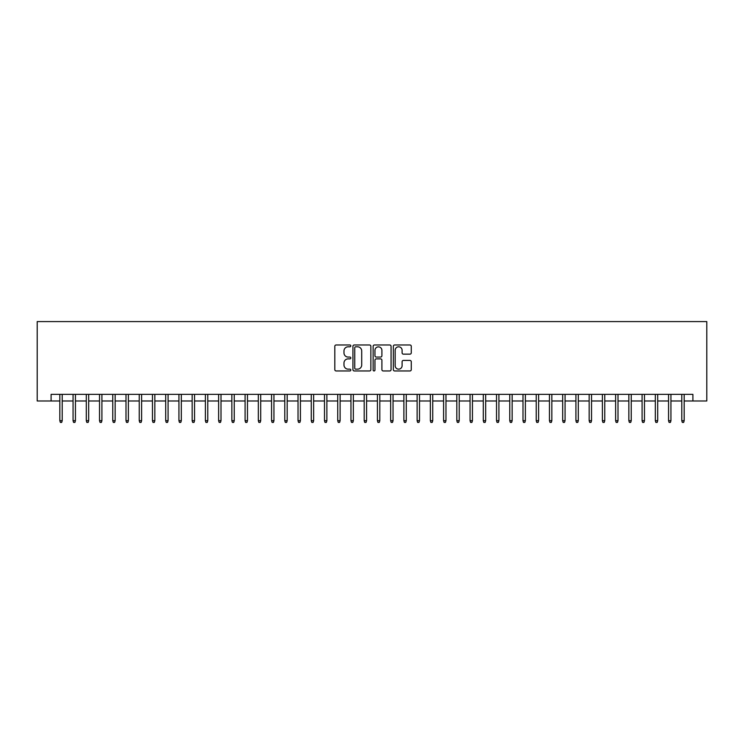 <?xml version="1.0" encoding="UTF-8"?>
<svg xmlns="http://www.w3.org/2000/svg" width="744" height="744" viewBox="0 0 744 744"><rect width="100%" height="100%" fill="white"/><g stroke="black" fill="none" stroke-linecap="round" stroke-linejoin="round"><path stroke-width="1.12" d="M350.824 345.895A0.911 0.911 0 0 0 349.922 344.983L336.121 344.983A1.302 1.302 0 0 0 334.819 346.286L334.819 369.666A1.302 1.302 0 0 0 336.121 370.958L349.922 370.958A0.911 0.911 0 0 0 350.824 370.056A0.911 0.911 0 0 0 349.922 369.145L348.136 369.145A4.157 4.157 0 0 1 343.979 364.988L343.979 363.035A4.157 4.157 0 0 1 348.136 358.878L349.922 358.878A0.911 0.911 0 0 0 350.824 357.976A0.911 0.911 0 0 0 349.922 357.064L348.136 357.064A4.157 4.157 0 0 1 343.979 352.907L343.979 350.954A4.157 4.157 0 0 1 348.136 346.806L349.922 346.806A0.911 0.911 0 0 0 350.824 345.895M409.963 354.144A1.302 1.302 0 0 0 411.265 352.842L411.265 346.286A1.302 1.302 0 0 0 409.963 344.983L394.636 344.983A1.302 1.302 0 0 0 393.334 346.286L393.334 369.666A1.302 1.302 0 0 0 394.636 370.958L409.963 370.958A1.302 1.302 0 0 0 411.265 369.666L411.265 361.742A1.302 1.302 0 0 0 409.963 360.44L403.406 360.44A1.302 1.302 0 0 0 402.104 361.742L402.104 365.667A3.478 3.478 0 0 1 398.626 369.145A3.478 3.478 0 0 1 395.157 365.667L395.157 350.275A3.478 3.478 0 0 1 398.626 346.806A3.478 3.478 0 0 1 402.104 350.275L402.104 352.842A1.302 1.302 0 0 0 403.406 354.144L409.963 354.144M51.094 400.979L51.094 394.367L692.906 394.367L692.906 400.979L706.8 400.979L706.8 321.585L37.2 321.585L37.2 400.979L59.827 400.979M370.865 346.286A1.302 1.302 0 0 0 369.563 344.983L354.237 344.983A1.302 1.302 0 0 0 352.935 346.286L352.935 369.666A1.302 1.302 0 0 0 354.237 370.958L369.563 370.958A1.302 1.302 0 0 0 370.865 369.666L370.865 346.286M374.437 344.983L389.763 344.983A1.302 1.302 0 0 1 391.065 346.286L391.065 369.666A1.302 1.302 0 0 1 389.763 370.958L383.207 370.958A1.302 1.302 0 0 1 381.904 369.666L381.904 360.18A1.302 1.302 0 0 0 380.603 358.878L376.25 358.878A1.302 1.302 0 0 0 374.957 360.18L374.957 370.056A0.911 0.911 0 0 1 374.046 370.958A0.911 0.911 0 0 1 373.135 370.056L373.135 346.286A1.302 1.302 0 0 1 374.437 344.983M62.208 400.979L73.061 400.979M75.442 400.979L86.295 400.979M88.675 400.979L99.529 400.979M101.909 400.979L112.763 400.979M115.143 400.979L125.996 400.979M128.377 400.979L139.23 400.979M141.611 400.979L152.464 400.979M154.845 400.979L165.698 400.979M168.079 400.979L178.932 400.979M181.313 400.979L192.157 400.979M194.547 400.979L205.391 400.979M207.781 400.979L218.624 400.979M221.005 400.979L231.858 400.979M234.239 400.979L245.092 400.979M247.473 400.979L258.326 400.979M260.707 400.979L271.56 400.979M273.941 400.979L284.794 400.979M287.175 400.979L298.028 400.979M300.409 400.979L311.262 400.979M313.643 400.979L324.496 400.979M326.876 400.979L337.729 400.979M340.11 400.979L350.963 400.979M353.344 400.979L364.188 400.979M366.578 400.979L377.422 400.979M379.812 400.979L390.656 400.979M393.037 400.979L403.89 400.979M406.271 400.979L417.124 400.979M419.504 400.979L430.358 400.979M432.738 400.979L443.591 400.979M445.972 400.979L456.825 400.979M459.206 400.979L470.059 400.979M472.44 400.979L483.293 400.979M485.674 400.979L496.527 400.979M498.908 400.979L509.761 400.979M512.142 400.979L522.995 400.979M525.376 400.979L536.219 400.979M538.61 400.979L549.453 400.979M551.843 400.979L562.687 400.979M565.068 400.979L575.921 400.979M578.302 400.979L589.155 400.979M591.536 400.979L602.389 400.979M604.77 400.979L615.623 400.979M618.004 400.979L628.857 400.979M631.238 400.979L642.091 400.979M644.471 400.979L655.325 400.979M657.705 400.979L668.558 400.979M670.939 400.979L681.792 400.979M684.173 400.979L692.906 400.979M355.669 346.806A0.911 0.911 0 0 0 354.758 347.708L354.758 368.233A0.911 0.911 0 0 0 355.669 369.145L357.548 369.145A4.157 4.157 0 0 0 361.705 364.988L361.705 350.954A4.157 4.157 0 0 0 357.548 346.806L355.669 346.806M381.904 350.34A3.478 3.478 0 0 0 378.426 346.871A3.478 3.478 0 0 0 374.957 350.34L374.957 355.762A1.302 1.302 0 0 0 376.25 357.064L380.603 357.064A1.302 1.302 0 0 0 381.904 355.762L381.904 350.34M59.827 420.695L60.357 422.415L61.678 422.415L62.208 420.695L59.827 420.695L59.827 394.367M62.208 420.695L62.208 394.367M73.061 420.695L73.591 422.415L74.912 422.415L75.442 420.695L73.061 420.695L73.061 394.367M75.442 420.695L75.442 394.367M86.295 420.695L86.825 422.415L88.145 422.415L88.675 420.695L86.295 420.695L86.295 394.367M88.675 420.695L88.675 394.367M99.529 420.695L100.059 422.415L101.379 422.415L101.909 420.695L99.529 420.695L99.529 394.367M101.909 420.695L101.909 394.367M112.763 420.695L113.293 422.415L114.613 422.415L115.143 420.695L112.763 420.695L112.763 394.367M115.143 420.695L115.143 394.367M125.996 420.695L126.527 422.415L127.847 422.415L128.377 420.695L125.996 420.695L125.996 394.367M128.377 420.695L128.377 394.367M139.23 420.695L139.76 422.415L141.081 422.415L141.611 420.695L139.23 420.695L139.23 394.367M141.611 420.695L141.611 394.367M152.464 420.695L152.994 422.415L154.315 422.415L154.845 420.695L152.464 420.695L152.464 394.367M154.845 420.695L154.845 394.367M165.698 420.695L166.228 422.415L167.549 422.415L168.079 420.695L165.698 420.695L165.698 394.367M168.079 420.695L168.079 394.367M178.932 420.695L179.453 422.415L180.783 422.415L181.313 420.695L178.932 420.695L178.932 394.367M181.313 420.695L181.313 394.367M192.157 420.695L192.687 422.415L194.017 422.415L194.547 420.695L192.157 420.695L192.157 394.367M194.547 420.695L194.547 394.367M205.391 420.695L205.921 422.415L207.251 422.415L207.781 420.695L205.391 420.695L205.391 394.367M207.781 420.695L207.781 394.367M218.624 420.695L219.155 422.415L220.484 422.415L221.005 420.695L218.624 420.695L218.624 394.367M221.005 420.695L221.005 394.367M231.858 420.695L232.388 422.415L233.709 422.415L234.239 420.695L231.858 420.695L231.858 394.367M234.239 420.695L234.239 394.367M245.092 420.695L245.622 422.415L246.943 422.415L247.473 420.695L245.092 420.695L245.092 394.367M247.473 420.695L247.473 394.367M258.326 420.695L258.856 422.415L260.177 422.415L260.707 420.695L258.326 420.695L258.326 394.367M260.707 420.695L260.707 394.367M271.56 420.695L272.09 422.415L273.411 422.415L273.941 420.695L271.56 420.695L271.56 394.367M273.941 420.695L273.941 394.367M284.794 420.695L285.324 422.415L286.645 422.415L287.175 420.695L284.794 420.695L284.794 394.367M287.175 420.695L287.175 394.367M298.028 420.695L298.558 422.415L299.879 422.415L300.409 420.695L298.028 420.695L298.028 394.367M300.409 420.695L300.409 394.367M311.262 420.695L311.792 422.415L313.112 422.415L313.643 420.695L311.262 420.695L311.262 394.367M313.643 420.695L313.643 394.367M324.496 420.695L325.026 422.415L326.346 422.415L326.876 420.695L324.496 420.695L324.496 394.367M326.876 420.695L326.876 394.367M337.729 420.695L338.26 422.415L339.58 422.415L340.11 420.695L337.729 420.695L337.729 394.367M340.11 420.695L340.11 394.367M350.963 420.695L351.484 422.415L352.814 422.415L353.344 420.695L350.963 420.695L350.963 394.367M353.344 420.695L353.344 394.367M364.188 420.695L364.718 422.415L366.048 422.415L366.578 420.695L364.188 420.695L364.188 394.367M366.578 420.695L366.578 394.367M377.422 420.695L377.952 422.415L379.282 422.415L379.812 420.695L377.422 420.695L377.422 394.367M379.812 420.695L379.812 394.367M390.656 420.695L391.186 422.415L392.516 422.415L393.037 420.695L390.656 420.695L390.656 394.367M393.037 420.695L393.037 394.367M403.89 420.695L404.42 422.415L405.74 422.415L406.271 420.695L403.89 420.695L403.89 394.367M406.271 420.695L406.271 394.367M417.124 420.695L417.654 422.415L418.974 422.415L419.504 420.695L417.124 420.695L417.124 394.367M419.504 420.695L419.504 394.367M430.358 420.695L430.888 422.415L432.208 422.415L432.738 420.695L430.358 420.695L430.358 394.367M432.738 420.695L432.738 394.367M443.591 420.695L444.122 422.415L445.442 422.415L445.972 420.695L443.591 420.695L443.591 394.367M445.972 420.695L445.972 394.367M456.825 420.695L457.355 422.415L458.676 422.415L459.206 420.695L456.825 420.695L456.825 394.367M459.206 420.695L459.206 394.367M470.059 420.695L470.589 422.415L471.91 422.415L472.44 420.695L470.059 420.695L470.059 394.367M472.44 420.695L472.44 394.367M483.293 420.695L483.823 422.415L485.144 422.415L485.674 420.695L483.293 420.695L483.293 394.367M485.674 420.695L485.674 394.367M496.527 420.695L497.057 422.415L498.378 422.415L498.908 420.695L496.527 420.695L496.527 394.367M498.908 420.695L498.908 394.367M509.761 420.695L510.291 422.415L511.612 422.415L512.142 420.695L509.761 420.695L509.761 394.367M512.142 420.695L512.142 394.367M522.995 420.695L523.516 422.415L524.846 422.415L525.376 420.695L522.995 420.695L522.995 394.367M525.376 420.695L525.376 394.367M536.219 420.695L536.75 422.415L538.079 422.415L538.61 420.695L536.219 420.695L536.219 394.367M538.61 420.695L538.61 394.367M549.453 420.695L549.983 422.415L551.313 422.415L551.843 420.695L549.453 420.695L549.453 394.367M551.843 420.695L551.843 394.367M562.687 420.695L563.217 422.415L564.547 422.415L565.068 420.695L562.687 420.695L562.687 394.367M565.068 420.695L565.068 394.367M575.921 420.695L576.451 422.415L577.772 422.415L578.302 420.695L575.921 420.695L575.921 394.367M578.302 420.695L578.302 394.367M589.155 420.695L589.685 422.415L591.006 422.415L591.536 420.695L589.155 420.695L589.155 394.367M591.536 420.695L591.536 394.367M602.389 420.695L602.919 422.415L604.24 422.415L604.77 420.695L602.389 420.695L602.389 394.367M604.77 420.695L604.77 394.367M615.623 420.695L616.153 422.415L617.474 422.415L618.004 420.695L615.623 420.695L615.623 394.367M618.004 420.695L618.004 394.367M628.857 420.695L629.387 422.415L630.707 422.415L631.238 420.695L628.857 420.695L628.857 394.367M631.238 420.695L631.238 394.367M642.091 420.695L642.621 422.415L643.941 422.415L644.471 420.695L642.091 420.695L642.091 394.367M644.471 420.695L644.471 394.367M655.325 420.695L655.855 422.415L657.175 422.415L657.705 420.695L655.325 420.695L655.325 394.367M657.705 420.695L657.705 394.367M668.558 420.695L669.089 422.415L670.409 422.415L670.939 420.695L668.558 420.695L668.558 394.367M670.939 420.695L670.939 394.367M681.792 420.695L682.322 422.415L683.643 422.415L684.173 420.695L681.792 420.695L681.792 394.367M684.173 420.695L684.173 394.367"/></g></svg>
